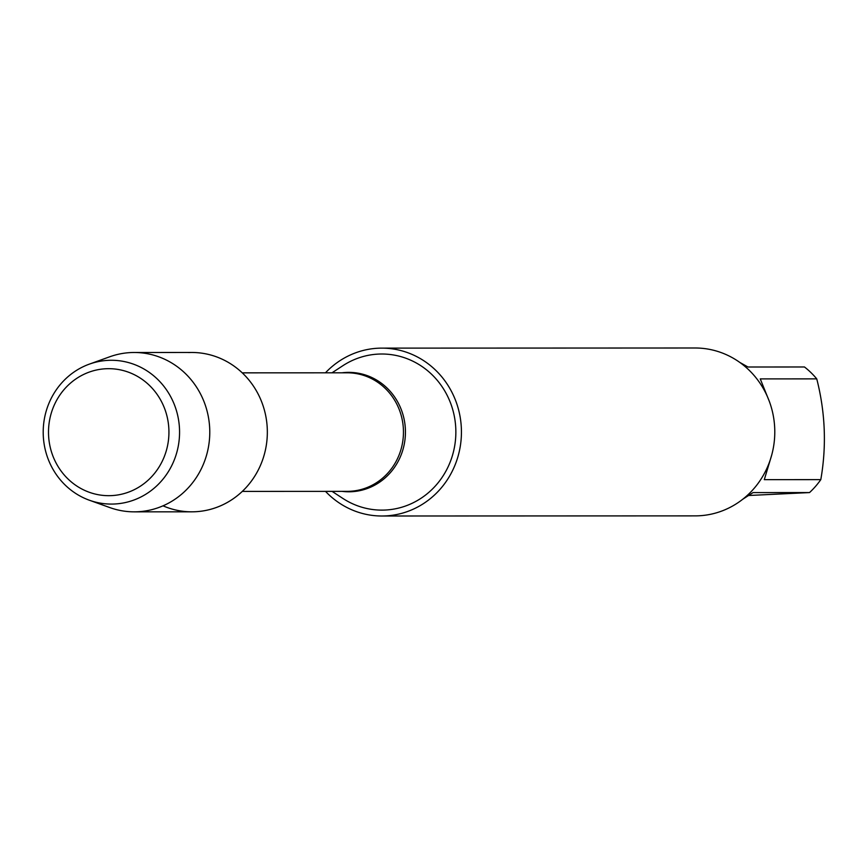 <?xml version="1.0" encoding="UTF-8"?>
<svg xmlns="http://www.w3.org/2000/svg" width="864" height="864" viewBox="0 0 864 864"><rect width="100%" height="100%" fill="white"/><g stroke="black" fill="none" stroke-linecap="round" stroke-linejoin="round"><path stroke-width="1.3" d="M332.046 491.357L342.857 498.42A78.062 74.023 -90 0 0 384.966 510.052A78.062 74.023 -90 0 0 455.792 428.771A78.062 74.023 -90 0 0 378.702 354.078A78.062 74.023 -90 0 0 342.803 365.742L331.992 372.816M325.458 372.816A83.938 79.596 90 0 1 381.802 348.127A83.938 79.596 90 0 1 461.419 430.272A83.938 79.596 90 0 1 385.204 515.927A83.938 79.596 90 0 1 381.866 516.002A83.938 79.596 90 0 1 325.501 491.368M163.026 505.829A79.672 75.557 -90 0 0 266.198 445.943A79.672 75.557 -90 0 0 188.579 352.544M381.866 516.002L695.228 515.873A83.938 79.596 -90 0 0 698.555 515.797A83.938 79.596 -90 0 0 774.77 430.142A83.938 79.596 -90 0 0 695.153 347.998L381.802 348.127M739.724 362.372L747.986 367.006L804.481 366.984A80.579 76.41 90 0 1 816.75 378.875C825.325 412.43 826.675 446.018 820.8 479.628A80.579 76.41 90 0 1 809.525 492.566L748.829 495.493M816.75 378.875L760.255 378.896L769.349 401.425M771.714 455.036L764.305 479.65L820.8 479.628M809.525 492.566L753.03 492.599L742.759 499.241M89.392 500.234L109.847 507.589A79.672 75.557 -90 0 0 134.244 511.844L191.819 511.823A79.672 75.557 -90 0 0 194.983 511.747A79.672 75.557 -90 0 0 267.322 430.445A79.672 75.557 -90 0 0 191.743 352.469L134.179 352.49A79.672 75.557 -90 0 0 109.782 356.767L89.338 364.133A71.906 68.191 90 0 1 108.497 360.342A71.906 68.191 90 0 1 179.507 429.138A71.906 68.191 90 0 1 114.275 504.014A71.906 68.191 90 0 1 89.392 500.234A71.906 68.191 90 0 1 43.2 432.205A71.906 68.191 90 0 1 89.338 364.133M134.244 511.844A79.672 75.557 -90 0 0 137.408 511.769A79.672 75.557 -90 0 0 209.758 430.466A79.672 75.557 -90 0 0 134.179 352.49M111.272 495.623A63.504 60.221 -90 0 0 159.548 398.131A63.504 60.221 -90 0 0 55.339 402.786A63.504 60.221 -90 0 0 111.272 495.623M341.982 372.805A59.713 56.624 90 0 1 346.421 372.427A59.713 56.624 90 0 1 405.389 429.559A59.713 56.624 90 0 1 351.205 491.735A59.713 56.624 90 0 1 342.025 491.357M242.298 491.4L347.263 491.357A59.27 56.214 -90 0 0 403.456 432.054A59.27 56.214 -90 0 0 347.22 372.805L242.244 372.848"/></g></svg>
